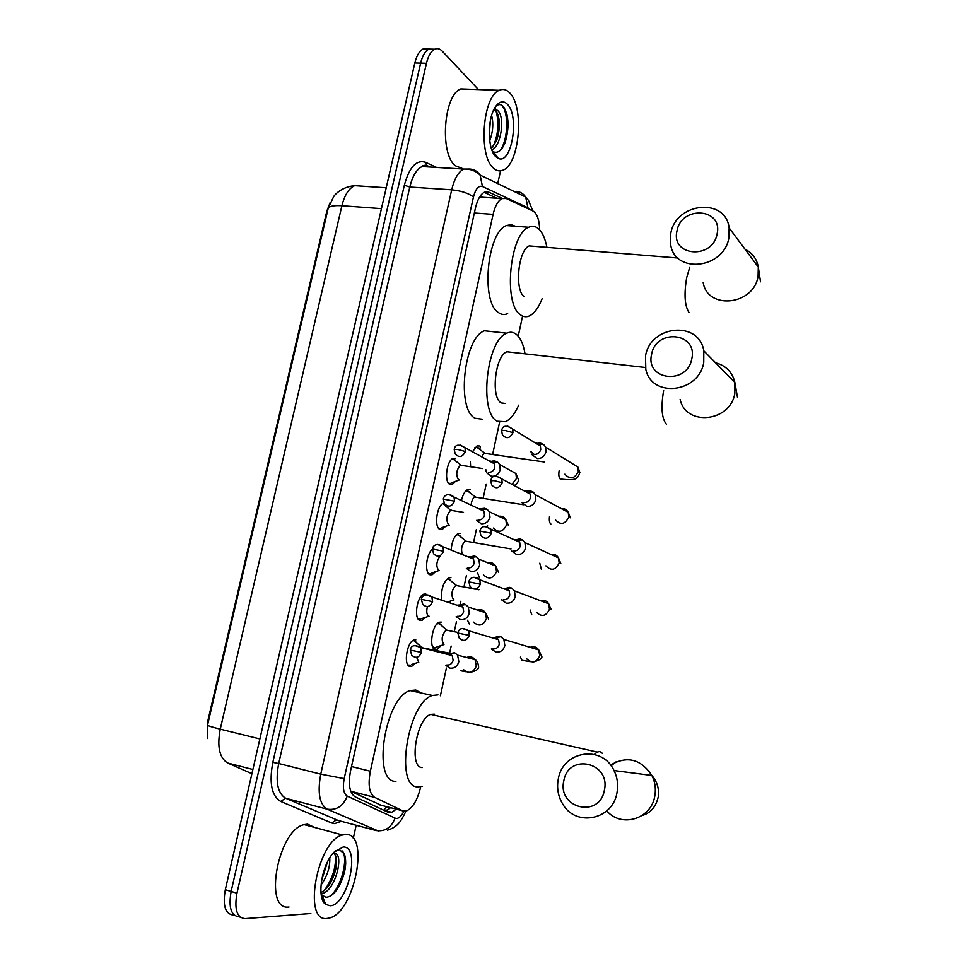 <?xml version="1.0" encoding="UTF-8"?>
<svg xmlns="http://www.w3.org/2000/svg" width="967" height="967" viewBox="0 0 967 967"><rect width="100%" height="100%" fill="white"/><g stroke="black" fill="none" stroke-linecap="round" stroke-linejoin="round"><path stroke-width="1.45" d="M455.469 481.373L452.302 484.407L449.909 484.382C443.938 482.231 446.597 460.473 453.076 458.431L455.578 458.491M445.509 526.386L442.282 529.396L440.033 529.433C433.881 527.607 436.721 505.403 443.382 503.372L444.107 503.154M435.476 571.727L432.189 574.712L430.085 574.797C424.38 573.467 426.096 553.765 432.322 549.389M425.359 617.381L422.023 620.355L420.077 620.476C413.525 619.327 416.813 596.168 423.812 594.149L425.867 594.052M415.169 663.374L411.773 666.323L409.996 666.468C403.227 665.695 406.756 642.003 413.936 639.997L415.822 639.864M470.615 466.577L470.361 461.996M472.464 451.77L477.045 445.884L479.572 445.992M461.428 500.568C462.806 494.645 464.897 490.97 467.702 489.532L470.083 489.568M451.118 550.078C451.867 541.484 454.26 535.948 458.298 533.47L460.546 533.458M441.846 600.241C440.807 589.701 443.14 582.182 448.845 577.698L450.924 577.625M441.061 645.569L437.096 649.449L435.283 649.57C428.526 648.627 432.128 624.211 439.32 622.204L441.254 622.095M350.767 791.284L381.179 805.269M539.683 229.892C539.308 219.775 537.072 213.489 532.998 211.011L506.212 198.501L501.921 198.573C498.029 200.701 495.092 205.971 493.097 214.36L370.361 771.219C367.835 784.938 369.273 793.653 374.664 797.364L402.623 810.793L406.491 810.95C412.74 807.953 417.43 800.096 420.572 787.38M330.025 202.84L326.882 210.975L207.385 722.796L207.313 738.534M483.246 197.304L479.97 196.446M440.396 695.781L446.403 668.064M449.74 652.616L451.166 646.041M454.321 631.451L456.46 621.588M460.195 604.29L460.86 601.232M464.003 586.727L466.445 575.438M473.612 542.318L476.356 529.602M483.162 498.186L486.208 484.092M492.638 454.369L499.588 422.253M518.215 336.19L522.567 316.076M450.864 600.93L449.582 602.767M240.3 917.199L239.248 916.885C231.065 915.954 228.357 907.469 231.125 891.453L420.633 63.145C422.446 55.699 425.214 51.009 428.949 49.063L434.449 49.341M356.811 185.809L354.659 185.664C348.845 188.323 344.59 195.02 341.895 205.729C333.132 205.209 328.502 206.334 327.994 209.114L207.567 725.057C207.289 725.613 211.519 726.979 220.246 729.154C216.959 746.681 219.436 757.971 227.68 763.011L251.904 773.685M234.498 915.435L233.494 915.12C225.275 914.178 222.543 905.704 225.311 889.725L414.831 62.976C416.656 55.554 419.436 50.864 423.183 48.93L428.683 49.196M502.26 198.428L488.794 192.167L484.37 192.228C480.43 194.343 477.468 199.577 475.474 207.905L350.586 770.687C348.072 784.394 349.57 793.085 355.082 796.796L387.84 812.147L391.695 812.304L396.325 809.174M390.644 807.711L385.374 810.999M310.83 913.525L245.026 918.65C236.879 917.731 234.183 909.246 236.963 893.194L426.447 63.302C428.26 55.856 431.016 51.154 434.739 49.208C437.362 48.036 439.864 48.676 442.209 51.118L478.399 89.568M500.543 170.845L497.739 183.561M356.182 825.262L353.281 838.401M239.248 916.885C231.065 915.954 228.357 907.469 231.125 891.453L420.633 63.145C422.446 55.699 425.214 51.009 428.949 49.063L423.183 48.93M479.85 448.978L480.357 446.597M484.153 192.348L496.905 198.235M345.872 834.509C370.131 832.974 354.575 912.534 329.433 918.034L327.317 918.432C302.03 923.05 317.249 840.214 342.572 835.004L345.872 834.509M289.024 907.022C262.951 911.265 278.085 829.493 304.182 824.633L307.591 824.186L314.71 827.474M332.793 853.595L333.99 853.377C344.796 851.891 335.839 891.429 321.552 893.762L321.056 893.617M321.189 894.584L325.831 897.279C330.533 897.146 335.029 893.327 339.308 885.82C345.424 873.334 347.129 862.745 344.421 854.042L339.453 849.618L335.344 850.839M330.11 905.777L325.686 904.411C316.306 898.355 321.636 864.655 333.941 852.253L343.104 847.032C361.114 845.69 347.939 905.668 330.11 905.777M320.959 892.565C324.839 890.716 328.224 887.126 331.125 881.771C336.323 871.049 337.809 862.359 335.561 855.674L333.881 853.39M321.6 880.248L327.571 861.802M320.996 885.047C327.281 876.138 330.206 867.073 329.771 857.85M321.842 879.825L327.475 861.984M330.436 883.004L336.601 862.685M322.978 900.845L324.211 900.688M338.764 886.775C342.765 879.184 345.074 871.472 345.69 863.652M322.603 875.377L325.468 866.468M324.283 890.498C332.249 879.402 336.008 867.774 335.549 855.638M322.785 900.41L323.993 900.144M330.932 895.684C342.064 885.204 348.168 858.72 342.499 851.008M509.887 93.098C524.513 107.542 519.4 164.305 503.118 170.107C499.697 171.63 496.434 170.917 493.315 167.968C478.206 155.735 482.606 96.253 499.25 90.318C503.045 88.601 506.587 89.52 509.887 93.098M462.613 168.596L455.239 165.732C439.514 153.572 443.611 94.778 460.8 88.94L468.693 89.23M492.324 151.118L493.484 151.855C497.908 153.499 501.716 150.55 504.883 142.995C509.391 128.357 509.041 116.415 503.855 107.18L503.372 106.6C501.341 104.376 499.177 104.001 496.881 105.463L495.684 106.467M494.584 108.256L498.017 110.842L493.678 110.008M495.817 156.69C487.283 149.365 487.126 117.744 495.72 106.43C499.661 101.136 503.565 100.411 507.409 104.267C519.811 116.221 511.579 165.164 498.295 158.395L495.817 156.69M491.369 148.495L496.663 140.481C500.447 128.043 500.326 118.337 496.289 111.338L494.355 109.803M491.768 149.692C501.136 146.742 504.738 118.276 498.537 111.435L498.017 110.842M489.266 135.344L490.354 120.67M489.713 140.819C493.001 131.838 493.629 123.389 491.623 115.448M489.229 134.304L490.1 122.096M496.857 139.973C499.141 131.452 499.613 123.293 498.271 115.508M505.366 141.714C508.183 132.008 508.69 122.821 506.877 114.154M493.073 146.839C498.259 134.594 499.25 122.664 496.059 111.048M494.826 155.252L495.684 154.841M500.048 150.586C509.198 138.523 508.437 107.893 500.507 104.702M604.363 790.305C610.926 762.274 568.475 752.664 563.846 780.707C556.992 808.315 599.492 818.831 604.363 790.305M558.297 778.931C562.77 750.803 602.175 744.445 614.021 770.542C617.466 777.577 618.445 785.011 616.97 792.819C612.631 819.943 575.848 827.244 562.77 804.121C558.08 796.361 556.581 787.96 558.297 778.931M434.328 714.142L430.762 714.383C416.426 718.288 408.485 767.762 422.241 767.556M422.313 786.268L418.046 786.908C394.198 788.02 407.699 702.163 432.43 695.478L437.978 694.898M395.89 781.384C371.533 782.327 384.939 697.074 410.177 690.571L415.834 690.027L421.044 692.964M691.804 358.769C697.993 332.418 655.868 328.2 651.589 354.369C645.098 380.369 687.283 385.374 691.804 358.769M645.509 356.025C650.271 325.069 699.105 320.162 703.807 350.84L703.746 362.444C698.948 393.11 651.613 398.271 645.799 369.394L645.509 356.025M512.341 352.399L506.853 351.77C495.128 355.783 490.559 397.679 501.22 402.925L505.572 403.493M518.675 405.185C514.855 413.852 510.491 419.352 505.56 421.697L497.256 421.225C478.774 412.849 486.461 340.106 506.72 333.192C510.08 331.681 513.211 332.007 516.112 334.171C520.427 337.652 523.401 344.179 525.021 353.741M482.34 419.231L475.184 418.264C456.255 409.863 463.773 337.604 484.455 330.787L506.72 333.192M717.103 233.881C723.195 208.002 681.167 205.282 676.985 230.92C670.614 256.46 712.691 259.942 717.103 233.881M670.772 233.53C675.546 202.441 725.77 197.05 729.13 227.934L728.864 237.87C724.017 268.802 675.087 274.277 670.735 245.014L670.772 233.53M542.149 298.658C538.583 307.687 534.364 313.429 529.505 315.871C526.278 317.333 523.22 316.946 520.331 314.71C503.178 304.013 509.694 234.099 528.671 227.257C532.346 225.541 535.742 226.145 538.873 229.07C542.584 232.721 545.267 238.825 546.899 247.347M507.675 313.634C504.387 315.085 501.257 314.698 498.283 312.462C480.696 301.777 487.042 232.334 506.418 225.565L511.047 224.646L515.435 226.254M534.34 246.331L529.203 245.908C518.227 249.873 514.323 290.112 524.223 296.7M432.418 646.258L434.183 647.636L435.791 647.527M441.278 625.008L439.453 623.437L436.951 623.945M447.781 630.411L446.113 630.073C441.738 635.174 441.025 640.009 443.962 644.578L436.915 646.899M491.357 648.954L495.853 652.096C500.374 652.52 503.384 650.344 504.859 645.593L503.867 639.441L500.858 636.697L499.25 636.165L492.952 638.002M492.783 648.881C496.059 649.183 498.235 647.612 499.31 644.167L498.585 639.683L496.422 637.712L492.046 637.736M450.695 580.285L449.135 578.979L446.488 579.463M457.355 585.748L455.711 585.434C451.48 590.414 450.791 595.225 453.656 599.854L454.031 599.927M501.571 599.794L506.273 603.166C510.794 603.529 513.791 601.341 515.254 596.615L514.444 590.861L511.761 588.129L509.645 587.356L503.904 588.806M505.717 588.25L503.045 588.48M503.263 599.733C506.539 599.987 508.715 598.392 509.778 594.971L509.186 590.777L507.252 588.806L511.761 588.129M460.026 535.863L457.826 534.618L455.977 535.259M466.88 541.375L465.248 541.097C461.718 544.542 460.751 549.026 462.335 554.562M511.736 551.021L516.62 554.599C521.128 554.889 524.114 552.689 525.577 547.999L524.924 542.608L522.531 539.912L519.956 538.897L514.807 540.009M516.1 539.538L513.973 539.634M513.67 550.936C516.946 551.142 519.11 549.546 520.173 546.137L519.69 542.221L517.961 540.275L522.531 539.912M469.297 491.744L467.23 490.692L465.405 491.345M476.32 497.292L474.724 497.038C472.778 498.21 471.582 500.906 471.098 505.149M521.866 502.635L526.882 506.394C531.391 506.623 534.376 504.399 535.827 499.734L535.307 494.693L533.168 492.046L530.194 490.801L526.677 491.163M526.544 491.212L525.637 491.623M526.411 491.188L524.839 491.2M523.993 502.502C527.269 502.659 529.433 501.051 530.484 497.667L530.097 493.992L528.562 492.094L533.168 492.046M478.496 447.926L476.574 447.056L474.785 447.721M485.712 453.511L484.141 453.281L481.59 456.762M531.935 454.623L537.072 458.539C541.58 458.696 544.554 456.46 546.004 451.819L545.581 447.08L543.684 444.518L540.372 443.055L537.93 443.152M537.253 443.321L536.407 443.635M536.637 443.2L535.621 443.152M531.282 451.371L531.415 452.955M530.52 451.577L534.243 454.43C537.519 454.538 539.671 452.919 540.722 449.546L540.408 446.101L539.042 444.252L543.684 444.518M408.038 665.066L410.371 665.187M416.293 642.245L413.272 640.311M422.748 647.66L421.975 647.201M445.908 665.429L449.993 668.124C454.405 668.56 457.355 666.42 458.829 661.706L457.596 655.155L454.599 652.701L447.092 654.272M446.73 665.03C449.933 665.332 452.06 663.785 453.136 660.364L452.242 655.59L449.208 653.559L446.017 653.994M448.785 653.039L420.572 647.455L414.855 645.509M416.632 657.33L418.699 662.214M418.3 619.158L420.609 619.243M425.081 595.056L423.461 594.463L424.477 595.309M427.402 606.587C426.242 611.664 426.689 614.855 428.768 616.148L429.058 616.197M456.158 616.704L460.473 619.642C464.885 620.016 467.823 617.853 469.285 613.175L468.27 607.022L465.562 604.544L463.858 603.964L458.032 605.535M457.27 616.317C460.473 616.583 462.601 615.012 463.664 611.615L462.927 607.143L459.736 604.943L457.004 605.197M428.49 573.576L430.774 573.624M439.9 556.194C436.274 561.9 435.887 566.626 438.764 570.397L439.272 570.482M466.372 568.366L470.869 571.509C475.28 571.823 478.218 569.648 479.668 564.994L478.834 559.216L476.393 556.738L474.241 555.952L468.922 557.197M470.18 556.666L467.931 556.799M467.738 567.967C470.929 568.185 473.056 566.602 474.12 563.229L473.504 559.023L471.751 557.246L476.393 556.738M438.619 528.308L440.855 528.345M445.34 504.955L443.007 503.71L450.598 510.274C446.391 515.218 445.763 520.113 448.7 524.96L449.413 525.081M452.351 510.564L451.263 510.129M476.538 520.391L481.203 523.727C485.615 523.981 488.54 521.793 489.979 517.164L489.29 511.724L487.102 509.283L484.54 508.279L480.829 508.715M480.696 508.775L479.765 509.246M480.551 508.751L478.798 508.787M478.121 519.968C481.324 520.137 483.44 518.554 484.491 515.193L483.983 511.241L482.412 509.476L487.102 509.283M448.664 483.367L450.864 483.367M454.865 459.821L452.375 458.805M462.081 465.478L460.365 465.224C456.291 470.059 455.687 474.93 458.551 479.85L459.482 479.983M486.643 472.79L491.454 476.296C495.853 476.477 498.779 474.277 500.217 469.684L499.649 464.559L497.679 462.166L494.766 460.957L492.034 461.114M491.417 461.307L490.535 461.682M490.849 461.186L489.592 461.162M485.845 469.66L486.063 471.207M488.432 472.307C491.635 472.44 493.75 470.844 494.79 467.508L494.379 463.785L492.952 462.057L497.679 462.166M379.245 804.762L402.623 810.793M386.752 806.696L383.839 810.273M350.755 791.248L374.664 797.364M351.517 766.541L370.361 771.219M474.35 212.994L493.097 214.36M381.445 208.642L341.895 205.729L220.246 729.154L259.881 738.933M225.311 889.725L236.963 893.194M414.831 62.976L426.447 63.302M227.68 763.011L252.87 769.49M529.807 209.525L527.934 207.796L482.448 186.486C478.592 185.35 475.595 188.855 473.467 196.966L344.192 778.616C342.499 787.791 343.515 793.629 347.262 796.119L396.168 818.59C398.863 818.481 401.462 816.027 403.964 811.204M516.027 191.321C520.101 191.671 523.316 193.581 525.697 197.05L527.934 207.796M341.411 821.334L334.582 823.618L331.669 822.99L280.696 801.438C271.63 795.962 269.007 782.944 272.827 762.383L404.339 185.241C409.295 167.134 416.366 159.482 425.553 162.287L436.625 167.436M378.508 831.076L327.197 809.174L285.628 798.222L338.269 820.499M347.262 796.119C343.188 806.164 336.504 810.515 327.197 809.174C319.485 804.314 317.345 792.638 320.754 774.144L278.701 763.507C275.305 781.747 277.614 793.315 285.628 798.222L280.696 801.438M394.959 818.312C391.2 827.764 384.89 831.85 376.018 830.544L336.323 819.98L331.669 822.99M518.167 192.856L519.074 193.859M429.553 167.013L422.035 166.566C416.547 169.334 412.462 176.151 409.803 187.03L278.701 763.507L272.827 762.383M344.192 778.616L320.754 774.144L451.698 189.81L409.803 187.03L404.339 185.241M473.467 196.966C468.439 193.182 461.186 190.789 451.698 189.81C454.345 178.798 458.334 171.884 463.652 169.056L469.962 169.044C474.229 169.382 477.613 171.389 480.103 175.063L482.448 186.486M425.553 162.287L427.015 166.022M485.156 191.925L488.794 192.167M606.78 810.854C621.201 828.066 651.081 819.242 654.756 796.276C656.109 788.975 655.155 782.037 651.879 775.449C640.807 758.962 627.027 755.505 610.552 765.078M602.344 753.305L599.758 751.54L597.207 752.06L594.367 754.429M680.139 399.444C685.772 426.64 730.436 422.12 734.835 393.351L734.86 382.448C732.309 372.065 725.879 365.526 715.592 362.83M663.628 390.475C660.812 407.337 661.73 418.59 666.384 424.211M703.19 282.569C707.445 310.177 753.631 305.463 758.08 276.405L758.309 267.049C756.798 258.842 752.362 252.883 744.989 249.196M689.797 267.061L686.679 277.65C683.887 294.343 684.696 306.007 689.096 312.619M469.321 635.428L457.85 633.059L459.168 637.99C463.314 641.834 466.698 640.976 469.321 635.428L468.584 630.762L462.516 628.477M525.879 646.041L525.25 645.618M526.81 658.926C532.152 663.761 536.455 662.709 539.731 655.759L538.752 649.909C536.516 646.826 533.639 645.956 530.109 647.31M520.451 657.137L522.095 660.534M480.357 584.141L468.91 581.88L470.071 586.558C474.181 590.595 477.613 589.785 480.357 584.141L479.765 579.777L473.866 577.263M536.383 612.208C541.689 617.297 546.053 616.305 549.486 609.234L548.688 603.759C546.718 600.737 543.998 599.721 540.553 600.7M530.109 609.972L531.765 614.71M491.309 533.24L479.886 531.088L480.913 535.561C484.987 539.755 488.444 538.982 491.309 533.24L490.825 529.167L485.156 526.447M545.92 565.852C551.166 571.146 555.59 570.216 559.168 563.024L558.515 557.899C556.799 554.985 554.272 553.837 550.96 554.466M539.779 563.193L541.351 569.2M502.175 482.738L494.33 480.659L490.777 480.696L491.683 484.963C495.708 489.29 499.214 488.553 502.175 482.738L501.788 478.919L496.373 476.03M555.409 519.835C560.606 525.323 565.066 524.428 568.777 517.14L568.258 512.341C566.759 509.549 564.438 508.316 561.295 508.618M549.461 516.789C549.063 520.633 549.546 523.038 550.888 524.005M512.957 432.624L505.173 430.46L501.595 430.678L502.393 434.775C506.37 439.223 509.899 438.498 512.957 432.624L512.655 429.034L507.53 426.012M564.861 474.181C569.998 479.813 574.483 478.943 578.326 471.582L577.903 467.073L571.57 463.145M559.119 470.772C558.479 475.063 558.89 477.855 560.34 479.112M421.479 652.423L410.213 650.042L411.773 655.251C415.834 658.696 419.062 657.753 421.479 652.423L420.572 647.455L452.242 655.59M463.64 669.72C468.971 674.156 473.189 672.959 476.296 666.094L475.075 659.687C472.803 656.859 469.998 656.134 466.65 657.5M432.587 601.619L421.346 599.335L422.724 604.302C426.761 607.941 430.049 607.046 432.587 601.619L431.838 596.965L426.242 594.79M473.576 622.132C478.895 626.846 483.186 625.697 486.449 618.699L485.434 612.691C483.391 609.875 480.72 608.992 477.42 610.044M467.545 620.246L469.406 624.126M443.599 551.202L432.382 549.026L433.615 553.777C437.616 557.584 440.952 556.726 443.599 551.202L442.983 546.826L437.567 544.445M483.488 574.906C488.77 579.849 493.11 578.762 496.53 571.642L495.684 565.997C493.871 563.241 491.357 562.226 488.154 562.963M477.517 572.633L479.39 577.795M454.538 501.172L443.345 499.093L444.433 503.638C448.41 507.602 451.77 506.781 454.538 501.172L454.031 497.062L448.821 494.5M493.351 528.055C498.585 533.192 502.985 532.14 506.527 524.924L505.838 519.605C504.242 516.946 501.897 515.822 498.827 516.269M487.525 525.395L487.477 526.459M465.381 451.516L457.596 449.413L454.212 449.534L455.191 453.91C459.132 457.995 462.528 457.198 465.381 451.516L464.97 447.648L460.002 444.953M511.966 484.334L516.463 478.532L515.907 473.528L509.428 469.95M387.042 811.784L387.67 811.265M479.584 197.063L501.921 198.573M437.096 649.449L433.929 648.784M411.773 666.323L408.521 665.622M422.023 620.355L418.796 619.714M432.189 574.712L429.01 574.132M442.282 529.396L439.151 528.876M452.302 484.407L449.22 483.935M328.224 208.243L333.639 196.676C334.558 194.887 341.738 186.788 354.659 185.664L386.232 187.779M386.002 810.829L391.695 812.304M387.465 830.182C397.534 827.111 400.906 821.66 405.971 811.095M532.841 210.939L528.466 200.35L525.697 197.05L480.103 175.063C475.643 170.772 470.167 168.778 463.652 169.056L422.035 166.566C421.733 165.804 423.123 165.357 426.205 165.224L430.158 167.049M434.739 49.208L428.949 49.063M322.253 895.768L325.686 904.411M342.572 835.004L304.182 824.633M339.308 885.82L338.897 886.558M493.484 151.855L498.295 158.395M499.25 90.318L460.8 88.94M642.136 815.507C650.743 813.005 656.158 806.623 658.37 796.337C659.228 788.564 657.064 781.602 651.879 775.449L614.021 770.542M432.43 695.478L410.177 690.571M616.064 761.839L611.12 765.816M430.762 714.383L597.207 752.06M737.519 397.582L734.86 382.448L703.807 350.84M506.853 351.77L645.376 367.484M760.509 281.796L758.309 267.049L729.13 227.934M528.671 227.257L506.418 225.565M529.203 245.908L677.976 258.02M533.639 661.948C540.432 659.941 543.043 657.898 541.472 655.844L538.752 649.909L503.867 639.441M457.862 633.022C459.107 627.994 462.685 627.232 468.584 630.762L498.585 639.683M446.754 629.952L438.849 623.34M446.113 630.073L458.007 632.454M530.267 661.67L522.99 660.449M496.422 637.712L500.858 636.697M453.934 599.915L447.443 602.066M551.166 609.512L548.688 603.759L514.444 590.861M468.922 581.808C469.273 578.036 474.543 575.002 479.765 579.777L509.186 590.777M456.339 585.313L448.362 578.834M455.711 585.434L471.836 588.432M475.51 589.108L478.931 589.749M560.8 563.507L558.515 557.899L524.924 542.608M479.91 530.992C481.07 525.891 484.721 525.286 490.825 529.167L519.69 542.221M465.864 540.964L457.826 534.618M465.248 541.097L510.999 548.954M570.361 517.804L568.258 512.341L535.307 494.693M490.801 480.563C491.877 475.438 495.539 474.894 501.788 478.919L530.097 493.992M475.329 496.917L467.23 490.692M474.724 497.038L523.437 504.75M561.525 479.136C577.686 481.01 577.867 477.879 579.862 472.428L577.903 467.073L545.581 447.08M501.619 430.52C502.683 425.371 506.357 424.876 512.655 429.034L540.408 446.101M484.733 453.148L476.574 447.056M484.141 453.281L544.324 461.984M418.784 662.226L411.604 664.486M457.596 655.155L475.075 659.687C476.936 660.521 478.061 662.685 478.447 666.178C479.366 668.729 476.804 670.76 470.772 672.246M465.949 671.739L460.316 670.699M421.636 647.153L413.598 640.311M450.078 653.825L454.599 652.701M420.572 647.455C414.65 644.445 411.193 645.303 410.226 650.029M428.985 616.184L421.817 618.554M488.54 619.013L485.434 612.691L468.27 607.022M421.346 599.286C421.624 595.877 426.411 592.614 431.838 596.965L462.927 607.143M460.969 605.354L465.562 604.544M439.139 570.457L431.947 572.935M498.561 572.186L495.684 565.997L478.834 559.216M432.394 548.942C432.757 545.412 437.495 542.294 442.983 546.826L473.504 559.023M449.22 525.057L442.004 527.656M508.509 525.685L505.838 519.605L489.29 511.724M443.357 498.984C443.78 495.37 448.519 492.324 454.031 497.062L483.983 511.241M450.598 510.274L463.495 512.377M459.252 479.958L451.976 482.69M499.649 464.559L515.907 473.528L518.385 479.511C518.505 481.82 517.127 483.826 514.239 485.543M454.236 449.401C455.082 444.506 458.66 443.926 464.97 447.648L494.379 463.785M461.005 465.079L452.689 458.781M460.365 465.224L482.666 468.548"/></g></svg>

